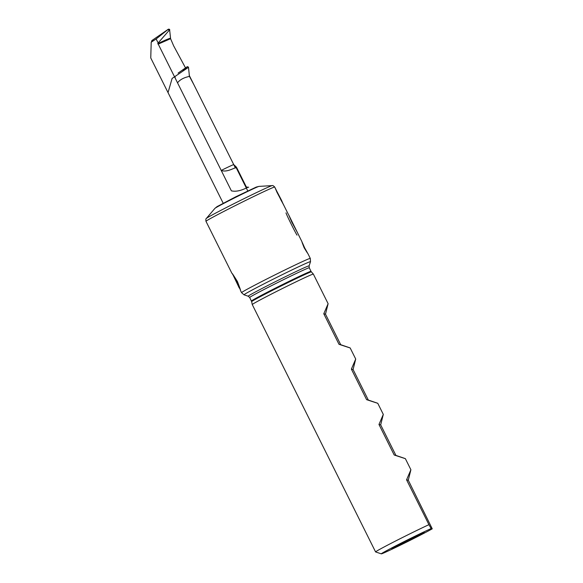 <?xml version="1.0" encoding="UTF-8"?>
<svg xmlns="http://www.w3.org/2000/svg" width="583" height="583" viewBox="0 0 583 583"><rect width="100%" height="100%" fill="white"/><g stroke="black" fill="none" stroke-linecap="round" stroke-linejoin="round"><path stroke-width="0.87" d="M304.639 247.855C308.677 254.939 308.502 254.902 304.129 247.731C301.141 240.123 301.309 240.167 304.639 247.855C308.677 254.939 308.502 254.902 304.129 247.731C301.141 240.123 301.309 240.167 304.639 247.855M375.583 551.926A34.135 0.896 -26.5 0 1 404.777 536.375A34.135 0.896 -26.5 0 1 428.928 524.671L406.57 479.816L410.898 469.752L408.282 480.224L432.243 528.825A29.871 0.78 -26.5 0 1 409.222 540.791A29.871 0.78 -26.5 0 1 381.326 553.85L375.605 551.941A34.135 0.896 -26.5 0 1 375.583 551.926L252.257 304.559A34.135 0.896 -26.5 0 1 252.25 304.552A34.135 0.896 -26.5 0 1 281.443 289.008A34.135 0.896 -26.5 0 1 313.348 274.09L311.388 271.875A33.369 0.874 -26.5 0 0 280.197 286.457A33.369 0.874 -26.5 0 0 251.659 301.651L249.684 297.49L248.227 296.222L244.044 294.823L241.559 292.666A38.405 1.006 -26.5 0 1 274.396 275.169A38.405 1.006 -26.5 0 1 310.294 258.4L307.722 253.277M237.412 281.502C241.69 292.834 241.464 292.783 236.727 281.341C230.576 270.949 230.802 271 237.412 281.502M313.348 274.09A34.135 0.896 -26.5 0 1 313.355 274.097L328.112 303.699L325.489 314.171L340.72 344.706L350.172 347.949L355.71 359.048L353.087 369.52L368.318 400.062L377.769 403.298L383.301 414.396L380.684 424.869L395.915 455.41L405.367 458.653L410.898 469.752M408.763 540.681A18.204 0.474 -26.5 0 1 391.747 548.625A18.204 0.474 -26.5 0 1 407.313 540.339A18.204 0.474 -26.5 0 1 424.322 532.381A18.204 0.474 -26.5 0 1 408.763 540.681M302.001 241.828L297.636 233.018M366.598 399.654L368.318 400.062C381.231 404.434 380.655 404.296 366.598 399.654L351.374 369.112L355.71 359.048M394.195 455.002L395.915 455.41C408.829 459.783 408.253 459.644 394.195 455.002L378.972 424.468L383.301 414.396M339 344.305L340.72 344.706C353.633 349.079 353.058 348.947 339 344.305L323.776 313.763L328.112 303.699M381.326 553.85A29.871 0.78 -26.5 0 1 406.847 540.23A29.871 0.78 -26.5 0 1 431.136 528.562L428.928 524.671M432.243 528.825L431.136 528.562M406.57 479.816L408.282 480.224M378.972 424.468L380.684 424.869M351.374 369.112L353.087 369.52M323.776 313.763L325.489 314.171M247.76 190.918L236.159 167.649C235.721 166.41 235.926 166.454 236.771 167.795L246.449 187.194M236.771 167.795C235.926 166.454 235.721 166.41 236.159 167.649C233.273 168.166 226.758 172.575 221.212 170.425L174.536 76.81L172.109 78.421L168.064 92.493M177.538 82.822C181.437 77.626 188.659 76.745 189.431 76.329L193.804 84.55M175.323 78.384L174.915 76.548L174.536 76.81M189.431 76.329L188.491 67.3L174.915 76.548M178.085 73.108L187.26 66.702L183.084 70.609M187.26 66.702L188.491 67.3M239.241 287.966L233.164 275.227M276.961 192.23L284.322 206.287L275.008 187.646L276.961 192.23M281.042 200.224L282.944 203.584L281.545 200.333L276.349 190.364L281.042 200.224M288.672 214.85L291.762 221.999L297.643 233.003L288.672 214.85M286.027 212.853A12.804 0.401 63.5 0 0 290.414 222.531A12.804 0.401 63.5 0 0 297.017 235.153M290.319 218.727L296.011 229.957L290.319 218.727M151.58 41.582L151.835 40.584L168.443 29.15L169.573 29.318L170.586 38.689L159.465 43.572A14.932 0.394 153.5 0 0 158.263 44.17L231.393 190.845C239.788 192.805 248.62 186.225 248.613 187.296L245.764 186.917M168.443 29.15L156.149 38.966L151.208 42.209L153.067 40.365L151.602 41.182M158.263 44.17L157.767 43.674L158.139 42.96L169.733 29.697M156.149 38.966L158.139 42.96M151.208 42.209L150.757 57.957L223.187 203.227L167.991 92.522M185.525 67.919L173.632 45.809L170.586 38.689M158.277 44.082L159.465 43.572M169.573 29.318L168.101 29.864M235.991 197.178A24.675 0.649 -26.5 0 1 258.998 186.385L256.301 187.056L235.86 196.741L217.073 206.608L214.916 208.364A24.675 0.649 -26.5 0 1 235.991 197.178M231.917 273.34L205.981 221.321C205.726 219.492 205.85 218.538 206.36 218.443A36.853 0.962 -26.5 0 1 237.835 201.733A36.853 0.962 -26.5 0 1 272.195 185.613L258.998 186.385M205.981 221.321A38.405 1.006 -26.5 0 1 238.826 203.824A38.405 1.006 -26.5 0 1 274.717 187.048C273.42 185.744 272.574 185.27 272.195 185.613M244.044 294.823A37.152 0.969 -26.5 0 1 275.795 277.88A37.152 0.969 -26.5 0 1 310.52 261.68L310.294 258.4M248.227 296.222A34.033 0.889 -26.5 0 1 277.311 280.707A34.033 0.889 -26.5 0 1 309.121 265.863L310.52 261.68M249.684 297.49A33.282 0.867 -26.5 0 1 278.142 282.332A33.282 0.867 -26.5 0 1 309.252 267.794L309.121 265.863M251.448 301.032A33.282 0.867 -26.5 0 1 279.906 285.867A33.282 0.867 -26.5 0 1 311.016 271.328L309.252 267.794M221.212 170.425A14.932 0.394 -26.5 0 1 233.732 164.61L235.94 166.658M188.375 67.606L187.923 66.702M157.818 43.893A15.311 0.933 -26.4 0 1 170.418 38.434M157.767 43.674A15.333 0.933 -26.4 0 1 170.345 38.23M169.617 30.025L169.223 29.237M288.345 214.384L284.315 206.295M275.023 187.66L274.717 187.048M241.559 292.666L240.4 290.349M251.659 301.651L252.25 304.552M311.388 271.875L311.016 271.328M214.916 208.364L206.36 218.443M193.556 84.032L233.732 164.61M239.227 287.966L239.613 288.221M189.147 75.185L235.394 167.94"/></g></svg>
